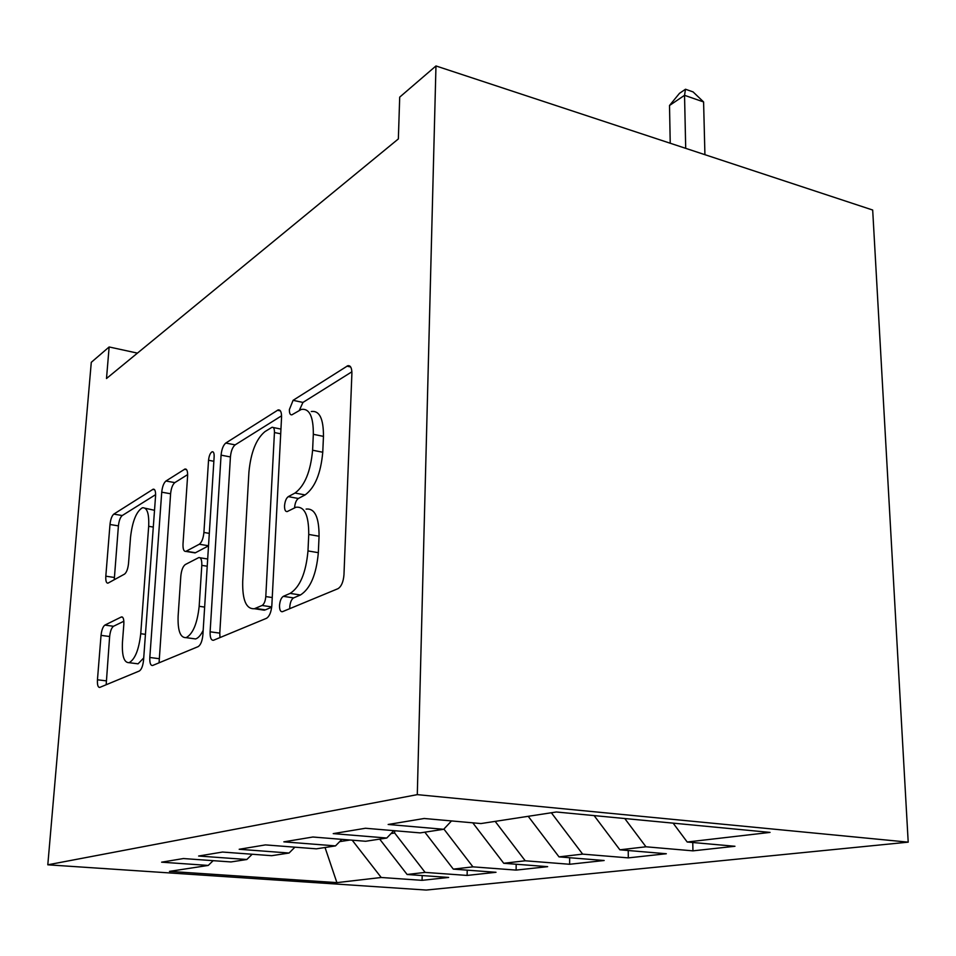 <?xml version="1.0" encoding="UTF-8"?>
<svg xmlns="http://www.w3.org/2000/svg" width="956" height="956" viewBox="0 0 956 956"><rect width="100%" height="100%" fill="white"/><g stroke="black" fill="none" stroke-linecap="round" stroke-linejoin="round"><path stroke-width="1.43" d="M279.522 605.423C279.487 609.761 280.431 611.864 282.367 611.721L337.958 588.693C341.34 586.602 343.347 581.965 343.969 574.783L351.892 373.497C351.892 367.893 350.529 365.312 347.793 365.73L293.086 400.325L289.381 409.55C289.321 413.303 290.158 415.071 291.879 414.832L301.319 409.419C309.433 408.236 313.437 416.541 313.329 434.311L312.6 450.228C310.616 471.535 304.749 485.803 295.01 493.045L288.294 496.63C286.214 498.172 284.972 501.231 284.541 505.808C284.494 509.835 285.378 511.759 287.206 511.568L295.942 507.254C304.546 506.238 308.812 515.308 308.74 534.44L307.987 550.931C305.956 572.895 300.005 587.056 290.134 593.401L283.334 596.329C281.231 597.691 279.965 600.715 279.522 605.423M306.099 509.082C314.775 508.102 319.101 517.148 319.065 536.232L318.336 552.676C316.34 574.568 310.377 588.681 300.435 594.99L293.588 597.906C291.472 599.257 290.194 602.268 289.764 606.964L289.776 608.661M311.286 411.522C319.471 410.363 323.534 418.656 323.463 436.378L322.758 452.248C320.81 473.507 314.93 487.727 305.119 494.909L298.356 498.482C296.264 500.012 295.01 503.059 294.579 507.624L294.579 507.779M104.885 625.093C102.937 626.562 101.647 629.992 101.037 635.37L97.452 679.788C97.201 684.89 97.954 687.424 99.735 687.412L139.337 671.004C141.512 669.547 142.922 665.926 143.555 660.142L155.565 496.045C155.756 491.3 154.968 489.018 153.187 489.185L113.8 514.113C111.864 515.822 110.585 519.287 109.988 524.486L105.817 576.181C105.578 580.913 106.295 583.232 107.968 583.148L124.531 574.114C126.574 572.477 127.901 568.94 128.522 563.49L130.554 537.021C132.43 521.163 136.385 511.412 142.408 507.755C147.116 507.337 149.208 513.515 148.682 526.302L140.735 633.708C138.907 649.71 135.023 659.365 129.108 662.687C124.041 662.807 121.83 655.947 122.464 642.133L123.826 624.352C124.053 619.321 123.264 616.847 121.46 616.919L104.885 625.093L113.501 626.276C111.529 627.745 110.251 631.151 109.641 636.517L106.164 684.759M106.498 378.516L398.353 138.931L399.704 97.13L435.972 65.952L417.294 794.639L47.8 864.81L91.286 362.324L109.139 346.968L106.498 378.516M210.117 631.797C209.973 637.568 211.085 640.4 213.451 640.281L266.497 618.305C269.425 616.453 271.205 612.187 271.839 605.507L281.554 417.402C281.638 412.096 280.49 409.61 278.112 409.933L225.783 443.034C223.25 445.197 221.684 449.236 221.075 455.152L210.117 631.797L219.784 633.135L219.976 637.592M198.155 646.626L152.566 665.507C150.522 665.579 149.614 662.902 149.817 657.477L161.731 492.185C162.341 486.652 163.739 482.923 165.95 481.011L184.974 469.026C186.898 468.822 187.77 471.165 187.603 476.04L183.014 543.868C182.823 549.043 183.767 551.552 185.823 551.397L199.302 544.239C201.752 542.363 203.293 538.443 203.915 532.468L208.539 460.266C209.053 455.713 210.26 452.869 212.148 451.758C213.582 451.591 214.252 453.252 214.144 456.753L202.887 634.88C202.242 641.082 200.664 645.001 198.155 646.626M417.294 794.639L908.2 842.152L426.221 890.048L47.8 864.81M692.765 842.499L692.945 850.852L734.961 846.275L687.197 842.009L770.046 832.401L556.344 811.991L480.964 823.558L424.177 818.491L388.16 824.478L443.692 829.282L420.186 832.891L365.467 828.255L333.226 833.62L386.774 838.03L365.634 841.268L312.851 837.014L283.836 841.842L335.496 845.893L316.388 848.832L265.445 844.901L239.179 849.275L289.071 853.027L271.707 855.692L222.497 852.047L198.621 856.026L246.839 859.504L230.994 861.942L183.421 858.548L161.612 862.181L208.253 865.431L213.152 860.675M692.945 850.852L645.969 846.789L619.87 849.812L594.118 815.599M628.235 850.517L628.307 857.879L666.32 853.744L619.87 849.812M628.307 857.879L582.646 854.126L559.009 856.875L528.214 816.305M569.633 857.723L569.633 864.272L604.168 860.508L559.009 856.875M569.633 864.272L525.226 860.782L503.74 863.28L472.79 822.829M516.168 864.236L516.12 870.103L547.645 866.662L503.74 863.28M516.12 870.103L472.933 866.853L453.311 869.124L424.846 832.174M467.209 870.151L467.114 875.433L496.009 872.29L453.311 869.124M467.114 875.433L425.121 872.398L407.113 874.489L379.687 839.117M422.194 875.553L422.074 880.333L448.651 877.441L407.113 874.489M422.074 880.333L381.217 877.489L336.894 882.627L169.487 871.382L208.253 865.431M246.839 859.504L252.181 854.246M339.667 841.639L350.039 840.013M381.217 877.489L352.19 840.181M336.894 882.627L325.04 847.506M289.071 853.027L294.902 847.171M391.04 833.56L394.649 832.999L394.709 830.74M425.121 872.398L394.649 832.999M335.496 845.893L341.901 839.356M472.933 866.853L443.907 829.067M386.774 838.03L393.824 830.656M525.226 860.782L495.172 821.383M443.692 829.282L451.507 820.929M582.646 854.126L551.337 812.755M645.969 846.789L624.77 818.527M435.972 65.952L872.685 210.033L908.2 842.152M137.437 353.123L109.139 346.968M687.197 842.009L673.132 823.14M351.892 371.8L302.956 402.428L299.359 410.279M281.578 415.812L235.14 444.875C232.583 447.026 231.005 451.041 230.42 456.944L219.784 633.135M262.099 605.471C264.119 604.168 265.35 601.193 265.792 596.568L274.444 432.542C274.515 428.814 273.715 427.057 272.054 427.272L264.991 431.586C256.184 438.888 250.831 452.379 248.93 472.037L242.704 581.415C242.31 600.141 246.206 609.247 254.392 608.721L262.099 605.471L271.719 606.917M259.458 609.474L265.386 609.868L255.36 608.375M271.695 607.191L265.386 609.868M187.651 474.594L174.817 482.625C172.594 484.525 171.184 488.241 170.598 493.762L159.066 662.831M193.829 552.699L195.442 552.747L208.516 545.852M178.127 616.011C177.625 630.697 180.29 637.915 186.133 637.652C192.957 633.924 197.306 623.467 199.171 606.295L201.8 565.366C201.955 560.001 200.951 557.396 198.8 557.575L185.309 564.542C182.943 566.322 181.449 570.158 180.827 576.026L178.127 616.011M192.419 638.512L195.586 638.943C198.227 638.142 200.748 635.286 203.162 630.363M123.862 621.233L113.501 626.276M135.585 663.512L138.07 663.834L143.723 657.943M154.525 510.301L145.157 508.234M155.625 494.646L122.225 515.547C120.277 517.244 118.998 520.697 118.413 525.884L114.254 579.742M704.919 154.681L703.592 101.945L684.544 95.313L669.511 105.495L670.228 143.233M685.703 148.335L684.544 95.313L685.488 89.243L693.076 91.907L703.592 101.945M669.511 105.495L679.477 93.341L685.488 89.243M627.112 129.012L635.991 131.94M300.435 594.99L290.134 593.401M318.336 552.676L307.987 550.931M319.065 536.232L308.74 534.44M298.356 498.482L288.294 496.63M305.119 494.909L295.01 493.045M322.758 452.248L312.6 450.228M323.463 436.378L313.329 434.311M302.956 402.428L293.086 400.325M350.697 366.996L346.932 366.148M293.588 597.906L283.334 596.329M230.42 456.944L221.075 455.152M235.14 444.875L225.783 443.034M280.407 410.889L277.407 410.267M272.245 597.548L265.792 596.568M280.706 433.809L274.444 432.542M158.959 658.66L149.817 657.477M170.598 493.762L161.731 492.185M174.817 482.625L165.95 481.011M186.587 469.659L184.46 469.265M195.442 552.747L186.205 551.242M208.516 545.756L199.302 544.239M209.304 533.376L203.915 532.468M213.857 461.282L208.539 460.266M204.644 607.096L199.171 606.295M207.225 566.227L201.8 565.366M122.595 617.218L121.209 617.026M145.443 634.354L140.735 633.708M153.295 527.079L148.682 526.302M114.326 577.472L105.817 576.181M118.413 525.884L109.988 524.486M122.225 515.547L113.8 514.113M154.609 489.735L152.733 489.4M106.128 680.839L97.452 679.788M109.641 636.517L101.037 635.37M350.087 366.256L347.793 365.73M279.893 410.315L278.112 409.933M280.945 429.089L273.273 427.523M264.406 610.203L254.392 608.721M186.205 469.253L184.974 469.026M195.06 552.903L185.823 551.397M213.116 451.937L212.148 451.758M195.586 638.943L186.133 637.652M207.679 558.997L200.079 557.778M122.38 617.05L121.46 616.919M138.07 663.834L129.108 662.687M154.263 489.388L153.187 489.185"/></g></svg>
